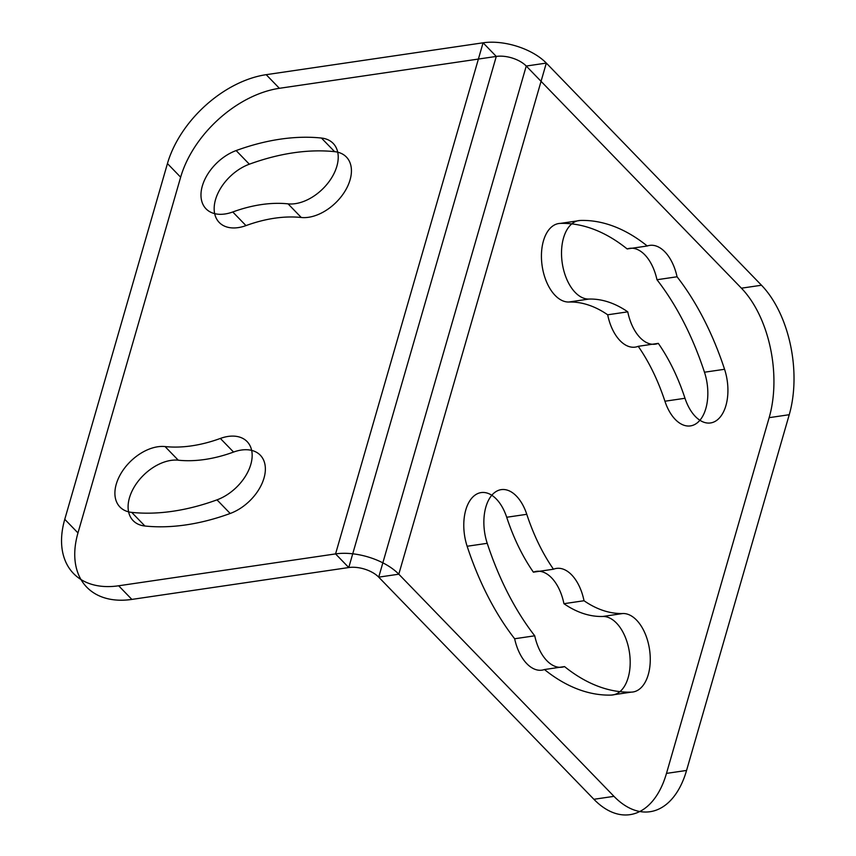 <?xml version="1.0" encoding="UTF-8"?>
<svg xmlns="http://www.w3.org/2000/svg" width="856" height="856" viewBox="0 0 856 856"><rect width="100%" height="100%" fill="white"/><g stroke="black" fill="none" stroke-linecap="round" stroke-linejoin="round"><path stroke-width="0.64" stroke-dasharray="4.28 3.21" d=""/><path stroke-width="1.28" d="M769.159 417.664L666.482 773.396A94.042 53.789 -98.4 0 1 593.893 799.29L378.716 577.147L526.247 66.04L741.414 288.183A94.042 53.789 -98.4 0 1 769.159 417.664L789.243 414.711L686.566 770.443L666.482 773.396M789.243 414.711A94.042 53.789 81.6 0 0 761.498 285.241L546.321 63.087L526.247 66.04A22.277 11.374 16.1 0 0 496.287 56.432L483.084 42.8A47.016 24.011 16.1 0 1 546.321 63.087L398.8 574.194L378.716 577.147A22.277 11.374 16.1 0 0 348.767 567.539L496.287 56.432L279.388 88.307L266.184 74.675L483.084 42.8L335.563 553.907L348.767 567.539L131.867 599.414L118.663 585.782L335.563 553.907A47.016 24.011 16.1 0 1 398.8 574.194L613.977 796.348L593.893 799.29M131.867 599.414A94.042 60.369 135.9 0 1 77.971 532.935L180.648 177.203L167.444 163.571L64.767 519.303A94.042 60.369 -44.1 0 0 118.663 585.782M77.971 532.935L64.767 519.303M761.498 285.241L741.414 288.183M506.699 517.259A158.381 90.597 81.6 0 0 533.395 572.161L553.479 569.219A158.381 90.597 81.6 0 1 526.782 514.306L506.699 517.259A39.601 22.652 81.6 0 0 474.909 495.217A39.601 22.652 81.6 0 0 467.141 546.256A237.572 135.89 81.6 0 0 514.649 638.758A39.601 22.652 81.6 0 0 544.459 669.542L564.543 666.589A237.572 135.89 81.6 0 0 631.375 692.13A39.601 22.652 81.6 0 0 649.875 652.154A39.601 22.652 81.6 0 0 622.879 613.517L602.795 616.47A158.381 90.597 81.6 0 1 563.933 603.694L584.017 600.741A158.381 90.597 81.6 0 0 622.879 613.517M514.649 638.758L534.733 635.805A39.601 22.652 81.6 0 0 564.543 666.589M544.459 669.542A237.572 135.89 81.6 0 0 611.291 695.083L631.375 692.13M467.141 546.256L487.225 543.314A237.572 135.89 81.6 0 0 534.733 635.805M607.685 314.794A39.601 22.652 81.6 0 0 638.223 346.316L658.307 343.363A39.601 22.652 81.6 0 1 627.769 311.841A158.381 90.597 81.6 0 0 588.907 299.065L568.823 302.018A158.381 90.597 81.6 0 1 607.685 314.794L627.769 311.841M685.003 398.275A39.601 22.652 81.6 0 0 716.793 420.317A39.601 22.652 81.6 0 0 724.561 369.278L704.477 372.221A39.601 22.652 81.6 0 1 696.709 423.271A39.601 22.652 81.6 0 1 664.919 401.229L685.003 398.275A158.381 90.597 81.6 0 0 658.307 343.363M704.477 372.221A237.572 135.89 81.6 0 0 656.969 279.73L677.053 276.777A39.601 22.652 81.6 0 0 647.243 245.993A237.572 135.89 81.6 0 0 580.411 220.452A39.601 22.652 81.6 0 0 561.91 260.427A39.601 22.652 81.6 0 0 588.907 299.065M656.969 279.73A39.601 22.652 81.6 0 0 627.159 248.946A237.572 135.89 81.6 0 0 560.327 223.395L580.411 220.452M627.159 248.946L647.243 245.993M301.269 217.488A39.601 25.423 -44.1 0 0 346.99 187.614A39.601 25.423 -44.1 0 0 334.632 151.662L321.428 138.041A225.203 144.578 -44.1 0 0 236.138 150.57A39.601 25.423 -44.1 0 0 201.01 193.499A39.601 25.423 -44.1 0 0 232.768 211.978L245.972 225.609A146.012 93.732 -44.1 0 1 301.269 217.488L288.065 203.856A39.601 25.423 -44.1 0 0 333.786 173.982A39.601 25.423 -44.1 0 0 321.428 138.041M334.632 151.662A225.203 144.578 -44.1 0 0 249.342 164.202L236.138 150.57M178.262 460.196A39.601 25.423 -44.1 0 0 132.541 490.06A39.601 25.423 -44.1 0 0 144.91 526.012L131.706 512.38A225.203 144.578 -44.1 0 0 216.996 499.851A39.601 25.423 -44.1 0 0 252.124 456.922A39.601 25.423 -44.1 0 0 220.356 438.443L233.56 452.064A146.012 93.732 -44.1 0 1 178.262 460.196L165.058 446.565A39.601 25.423 -44.1 0 0 119.337 476.439A39.601 25.423 -44.1 0 0 131.706 512.38M144.91 526.012A225.203 144.578 -44.1 0 0 230.189 513.482L216.996 499.851M560.327 223.395A39.601 22.652 81.6 0 0 541.827 263.381A39.601 22.652 81.6 0 0 568.823 302.018M664.919 401.229A158.381 90.597 81.6 0 0 638.223 346.316M563.933 603.694A39.601 22.652 81.6 0 0 533.395 572.161M611.291 695.083A39.601 22.652 81.6 0 0 629.791 655.108A39.601 22.652 81.6 0 0 602.795 616.47M266.184 74.675A94.042 60.369 -44.1 0 0 167.444 163.571M165.058 446.565A146.012 93.732 -44.1 0 0 220.356 438.443M288.065 203.856A146.012 93.732 -44.1 0 0 232.768 211.978M180.648 177.203A94.042 60.369 135.9 0 1 279.388 88.307M249.342 164.202A39.601 25.423 -44.1 0 0 214.203 207.131A39.601 25.423 -44.1 0 0 245.972 225.609M230.189 513.482A39.601 25.423 -44.1 0 0 265.328 470.554A39.601 25.423 -44.1 0 0 233.56 452.064M613.977 796.348A94.042 53.789 81.6 0 0 686.566 770.443M584.017 600.741A39.601 22.652 81.6 0 0 553.479 569.219M526.782 514.306A39.601 22.652 81.6 0 0 494.993 492.264A39.601 22.652 81.6 0 0 487.225 543.314M724.561 369.278A237.572 135.89 81.6 0 0 677.053 276.777"/></g></svg>
